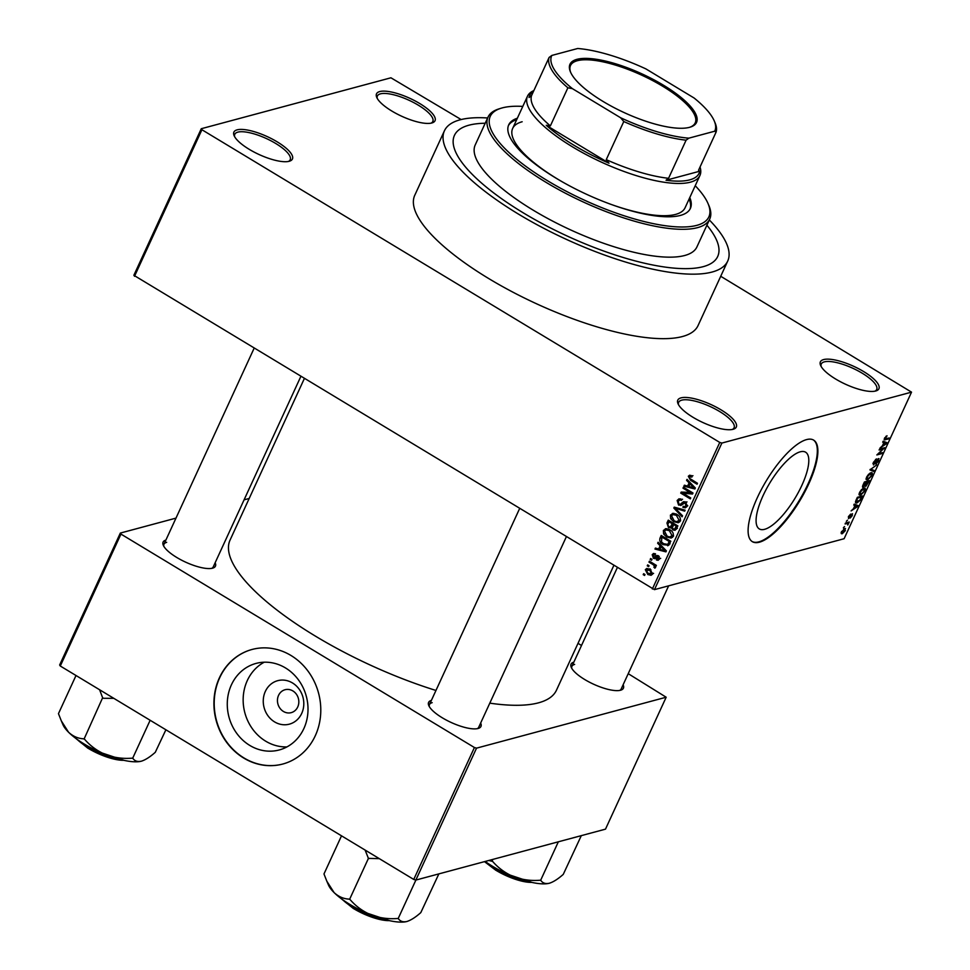 <?xml version="1.0" encoding="UTF-8"?>
<svg xmlns="http://www.w3.org/2000/svg" width="970" height="970" viewBox="0 0 970 970"><rect width="100%" height="100%" fill="white"/><g stroke="black" fill="none" stroke-linecap="round" stroke-linejoin="round"><path stroke-width="1.45" d="M681.013 397.87A32.204 9.845 -155.3 0 1 720.674 409.631A32.204 9.845 -155.3 0 1 733.417 429.201A32.204 9.845 -155.3 0 1 733.065 429.298A32.204 9.845 -155.3 0 1 702.547 422.362A32.204 9.845 -155.3 0 1 678.018 403.714A32.204 9.845 -155.3 0 1 681.013 397.87M732.289 429.48A30.506 9.336 24.7 0 0 734.072 427.794A30.506 9.336 24.7 0 0 715.06 408.94A30.506 9.336 24.7 0 0 681.704 400.161A30.506 9.336 24.7 0 0 678.648 402.308A30.506 9.336 24.7 0 0 678.539 404.757M237.129 129.847A32.204 9.845 -155.3 0 1 276.789 141.608A32.204 9.845 -155.3 0 1 289.545 161.178A32.204 9.845 -155.3 0 1 289.193 161.287A32.204 9.845 -155.3 0 1 258.675 154.339A32.204 9.845 -155.3 0 1 234.134 135.703A32.204 9.845 -155.3 0 1 237.129 129.847M288.417 161.456A30.506 9.336 24.7 0 0 290.2 159.771A30.506 9.336 24.7 0 0 271.188 140.917A30.506 9.336 24.7 0 0 237.832 132.138A30.506 9.336 24.7 0 0 234.776 134.284A30.506 9.336 24.7 0 0 234.655 136.734M379.743 91.556A32.204 9.845 -155.3 0 1 419.404 103.329A32.204 9.845 -155.3 0 1 432.147 122.887A32.204 9.845 -155.3 0 1 431.795 122.996A32.204 9.845 -155.3 0 1 401.277 116.048A32.204 9.845 -155.3 0 1 376.748 97.412A32.204 9.845 -155.3 0 1 379.743 91.556M431.019 123.166A30.506 9.336 24.7 0 0 432.802 121.492A30.506 9.336 24.7 0 0 413.79 102.626A30.506 9.336 24.7 0 0 380.434 93.847A30.506 9.336 24.7 0 0 377.378 95.994A30.506 9.336 24.7 0 0 377.269 98.443M823.615 359.579A32.204 9.845 -155.3 0 1 863.276 371.34A32.204 9.845 -155.3 0 1 876.019 390.91A32.204 9.845 -155.3 0 1 875.68 391.007A32.204 9.845 -155.3 0 1 845.161 384.071A32.204 9.845 -155.3 0 1 820.62 365.435A32.204 9.845 -155.3 0 1 823.615 359.579M874.904 391.189A30.506 9.336 24.7 0 0 876.686 389.503A30.506 9.336 24.7 0 0 857.674 370.649A30.506 9.336 24.7 0 0 824.318 361.871A30.506 9.336 24.7 0 0 821.263 364.017A30.506 9.336 24.7 0 0 821.141 366.466M800.274 451.802A44.802 14.732 -58.9 0 1 805.609 452.202A44.802 14.732 -58.9 0 1 798.686 491.778A44.802 14.732 -58.9 0 1 764.615 529.317A44.802 14.732 -58.9 0 1 759.28 528.917A44.802 14.732 -58.9 0 1 766.203 489.341A44.802 14.732 -58.9 0 1 800.274 451.802M759.401 542.194A59.316 19.509 121.1 0 0 804.494 492.505A59.316 19.509 121.1 0 0 813.648 440.113A59.316 19.509 121.1 0 0 806.591 439.592A59.316 19.509 121.1 0 0 761.486 489.28A59.316 19.509 121.1 0 0 752.332 541.66A59.316 19.509 121.1 0 0 759.401 542.194M752.065 541.49A59.316 19.509 121.1 0 0 758.843 541.866A59.316 19.509 121.1 0 0 803.718 492.59A59.316 19.509 121.1 0 0 813.369 439.956M480.647 723.05A28.809 8.815 -155.3 0 1 478.38 728.409A28.809 8.815 -155.3 0 1 478.064 728.494A28.809 8.815 -155.3 0 1 450.759 722.286A28.809 8.815 -155.3 0 1 428.801 705.602A28.809 8.815 -155.3 0 1 431.383 700.401M477.24 728.676A27.111 8.293 24.7 0 0 478.731 727.221L566.225 537.004M623.116 684.808A28.809 8.815 -155.3 0 1 620.836 690.155A28.809 8.815 -155.3 0 1 620.521 690.24A28.809 8.815 -155.3 0 1 593.216 684.032A28.809 8.815 -155.3 0 1 571.269 667.36A28.809 8.815 -155.3 0 1 573.84 662.146M619.697 690.422A27.111 8.293 24.7 0 0 621.188 688.979L668.633 585.832M215.146 562.745A28.809 8.815 -155.3 0 1 212.866 568.093A28.809 8.815 -155.3 0 1 212.563 568.178A28.809 8.815 -155.3 0 1 185.246 561.969A28.809 8.815 -155.3 0 1 163.299 545.285A28.809 8.815 -155.3 0 1 165.882 540.084M211.727 568.359A27.111 8.293 24.7 0 0 213.23 566.916L300.724 376.687M487.619 117.976A155.903 47.688 24.7 0 0 460.022 119.831A155.903 47.688 24.7 0 0 444.43 130.792A155.903 47.688 24.7 0 0 541.599 227.162A155.903 47.688 24.7 0 0 712.101 272.036A155.903 47.688 24.7 0 0 727.706 261.088A155.903 47.688 24.7 0 0 709.325 219.947M444.43 130.792L414.76 195.285A155.903 47.688 24.7 0 0 511.93 291.655A155.903 47.688 24.7 0 0 682.443 336.529A155.903 47.688 24.7 0 0 698.048 325.58L727.706 261.088M304.228 378.809L230.06 540.084A179.632 54.95 24.7 0 0 435.954 690.458M489.801 703.153A179.632 54.95 24.7 0 0 538.471 702.838A179.632 54.95 24.7 0 0 556.453 690.216L613.719 565.68M301.719 713.411A22.504 20.103 75 0 1 274.571 721.886A22.504 20.103 75 0 1 265.331 691.44A22.504 20.103 75 0 1 292.479 682.953A22.504 20.103 75 0 1 301.719 713.411M278.548 695.393A11.858 10.597 -105 0 0 279.978 708.282A11.858 10.597 -105 0 0 291.218 712.647A11.858 10.597 -105 0 0 297.729 706.972A11.858 10.597 -105 0 0 296.299 694.096A11.858 10.597 -105 0 0 285.059 689.731A11.858 10.597 -105 0 0 278.548 695.393M231.418 684.82A44.802 40.037 -105 0 0 236.838 733.49A44.802 40.037 -105 0 0 279.263 749.955A44.802 40.037 -105 0 0 303.865 728.555A44.802 40.037 -105 0 0 298.457 679.885A44.802 40.037 -105 0 0 256.031 663.419A44.802 40.037 -105 0 0 231.418 684.82M264.216 662.207A44.802 40.037 -105 0 0 247.302 680.552A44.802 40.037 -105 0 0 250.187 725.414A44.802 40.037 -105 0 0 286.95 746.912M219.402 677.812A59.316 52.998 -105 0 0 226.568 742.244A59.316 52.998 -105 0 0 282.731 764.045A59.316 52.998 -105 0 0 315.298 735.721A59.316 52.998 -105 0 0 308.133 671.288A59.316 52.998 -105 0 0 251.97 649.488A59.316 52.998 -105 0 0 219.402 677.812M252.115 649.439A59.316 52.998 -105 0 0 219.693 677.739A59.316 52.998 -105 0 0 226.81 742.098A59.316 52.998 -105 0 0 282.876 764.008M703.202 266.665A144.894 44.317 24.7 0 0 717.703 256.48A144.894 44.317 24.7 0 0 706.912 225.21A144.894 44.317 24.7 0 1 717.703 256.48A144.894 44.317 24.7 0 1 703.202 266.665A144.894 44.317 24.7 0 1 544.74 224.955A144.894 44.317 24.7 0 1 454.433 135.388A144.894 44.317 24.7 0 0 544.74 224.955A144.894 44.317 24.7 0 0 703.202 266.665M485.206 123.238A144.894 44.317 24.7 0 0 468.934 125.203A144.894 44.317 24.7 0 0 454.433 135.388A144.894 44.317 24.7 0 1 468.934 125.203A144.894 44.317 24.7 0 1 485.206 123.238M648.627 566.674L647.257 565.837L647.681 564.904L649.051 565.74L648.627 566.674M652.58 564.297L648.966 562.115L649.403 561.181L656.375 565.389L655.938 566.322L654.835 565.643L655.562 567.511L654.774 568.165L653.926 565.328L652.58 564.297L653.95 563.922M651.561 560.272L650.191 559.447L650.627 558.514L651.998 559.338L651.561 560.272M653.428 558.332L652.216 554.719L653.513 553.494L655.502 553.797L655.199 554.804L653.174 555.386L653.683 557.289L656.896 555.446L658.436 555.737L659.454 559.035L658.133 560.284L656.472 559.993L656.775 558.987L658.436 558.465L658.145 556.756L655.114 558.696L653.428 558.332L656.363 557.544L655.756 557.083M655.199 554.804L653.174 555.386M656.775 558.987L659.709 558.126M659.248 556.453L657.43 556.707M660.146 545.77L657.648 543.236L658.096 542.254L666.39 550.887L665.941 551.869L654.98 549.056L655.429 548.074L658.666 548.996L660.146 545.77L661.201 545.492M663.371 530.457L666.111 528.686L669.821 529.753C672.634 531.184 673.762 533.403 673.204 536.398L671.216 538.071L666.62 537.016L663.613 534.009L663.371 530.457L666.972 528.711M665.287 528.808L666.111 528.686M670.415 515.131L673.156 513.36L676.866 514.427C679.679 515.87 680.807 518.077 680.261 521.072L678.272 522.745L673.677 521.69L670.658 518.683L670.415 515.131L674.017 513.385M672.331 513.482L673.156 513.36M688.312 476.234L689.658 475.191L692.228 476.027L691.925 477.034L689.403 476.961L689.67 478.404L697.478 483.29L697.054 484.224L690.543 480.283L688.312 476.234L691.149 475.482M692.932 475.664L689.403 476.961M652.349 589.008L719.764 442.429L721.874 443.06L654.459 589.639L133.86 275.298L201.275 128.719L390.934 77.794L461.138 119.552M719.764 442.429L201.918 129.737L134.49 276.317M689.076 482.878L686.578 480.344L687.027 479.362L695.32 487.983L694.86 488.965L683.911 486.152L684.359 485.182L687.585 486.103L689.076 482.878L690.131 482.587M690.664 492.784L682.989 488.152L683.413 487.219L693.004 493.015L692.544 494.009L683.05 493.306L690.737 497.937L690.313 498.871L680.722 493.087L681.182 492.081L692.022 492.42M685.875 502.169L681.522 505.043L678.588 505.079L677.145 500.496L678.988 498.81L681.813 499.368L681.51 500.374L679.618 500.023L678.236 501.26L679 504.145L680.2 504.364L683.571 501.648L685.657 502.024L687.063 506.267L685.39 507.819L682.904 507.346L683.219 506.34L684.856 506.655L685.935 505.625L685.196 502.945L684.032 502.654L686.978 501.866M681.522 505.043L680.661 505.491M682.08 516.78L673.835 508.05L674.247 507.14L685.111 510.171L684.674 511.129L675.193 508.219L682.528 515.797L682.08 516.78M672.271 527.474L668.451 527.571L666.948 523.024L668.281 520.138L677.86 525.922L675.071 530.311L672.938 529.935L671.398 527.716L670.731 528.056M668.754 545.237L663.189 544.655C660.352 543.249 659.285 541.09 659.976 538.192L661.225 535.464L670.816 541.248L667.736 545.807M647.814 574.519L645.317 569.693L646.76 568.468L650.13 569.281L652.543 574.058L651.088 575.295L647.814 574.519L649.342 574.107M644.577 575.465L643.207 574.64L643.644 573.707L645.001 574.531L644.577 575.465M654.459 589.639L844.106 538.726L911.533 392.147L720.722 276.28M843.379 527.704L844.543 526.577L843.379 527.704M846.325 521.302L847.489 520.175L846.325 521.302M853.782 505.091L854.23 504.121L858.062 505.576L857.613 506.558L851.102 510.911L853.454 508.716L854.946 505.491L853.782 505.091M863.785 488.116C865.337 487.522 865.689 488.492 864.828 491.002L860.535 495.306L859.117 494.87L859.553 492.408L861.59 489.51L864.985 488.14M859.02 494.385L860.535 495.306L859.117 494.87M870.83 472.802C872.382 472.208 872.733 473.166 871.872 475.676L867.58 479.98L866.161 479.544L866.598 477.082L868.635 474.197L872.03 472.826M866.064 479.059L867.58 479.98L866.161 479.544M878.505 458.592L878.687 460.871L875.861 464.084L878.068 461.053L878.056 459.525L877.389 459.962L873.485 464.957L873.327 462.447L876.492 458.895L873.897 462.375L873.909 464.024L878.978 458.616M872.903 463.575L873.909 464.024M877.632 459.125L878.323 459.537L877.535 459.21M882.7 442.199L883.161 441.229L886.992 442.684L886.544 443.666L880.032 448.019L882.385 445.824L883.876 442.599L882.7 442.199M721.874 443.06L911.533 392.147M884.155 439.192L885.234 439.846L884.494 438.197L887.016 435.748L885.004 438.974L889.163 437.979L888.726 438.913L884.313 439.859M884.664 437.834L884.955 438.949M879.111 450.019L879.535 449.086L884.688 447.703L878.286 453.742L882.421 452.638L881.985 453.572L876.844 454.942L883.234 448.916L879.111 450.019M869.957 469.916L876.795 464.86L870.793 469.25L874.2 470.486L873.752 471.468L869.957 469.916M862.476 486.843L863.276 487.328L863.07 484.891L864.403 481.993L869.544 480.623L865.737 486.431L865.131 485.715L862.718 487.304M855.479 501.926L857.068 502.884C855.491 503.527 855.176 502.581 856.098 500.059L857.359 497.319L862.5 495.937L860.523 500.059L857.068 502.884L855.867 502.86M852.193 513.773L852.29 515.591L850.229 518.041L851.83 514.694L848.568 518.598L848.398 516.67L850.641 514.076L848.895 517.701L852.545 513.797M848.532 516.38L848.895 517.701M851.733 515.773L851.333 514.379M845.1 523.97L845.525 523.036L849.271 522.03L847.78 525L847.719 523.424L845.1 523.97M847.744 524.188L846.604 522.745L847.78 523.448M844.64 528.529L845.379 530.614L842.287 533.718L841.499 531.657L845.513 528.541M841.099 533.003L842.287 533.718L841.366 533.706M415.851 880.069L413.741 879.438L474.415 747.518L476.525 748.149L415.851 880.069L605.498 829.144L666.172 697.224L628.233 673.677M581.515 645.462L577.999 643.34M474.415 747.518L120.959 534.094L60.285 666.014L59.643 664.996L120.328 533.076L175.97 518.125M244.076 499.841L249.193 498.471M413.741 879.438L60.285 666.014M476.525 748.149L666.172 697.224M120.328 533.076L120.959 534.094M432.183 702.656A27.111 8.293 24.7 0 0 429.467 704.572A27.111 8.293 24.7 0 0 429.334 706.645M574.64 664.414A27.111 8.293 24.7 0 0 571.924 666.317A27.111 8.293 24.7 0 0 571.803 668.391M166.67 542.351A27.111 8.293 24.7 0 0 163.966 544.255A27.111 8.293 24.7 0 0 163.833 546.328M201.275 128.719L201.918 129.737M885.974 436.245L886.665 436.658M887.793 438.343L888.726 438.913M882.821 441.956L883.876 442.599M885.428 443.217L884.325 442.744L883.136 445.339L886.204 443.387L882.93 441.714M882.858 441.859L884.325 442.744M883.039 441.471L886.204 443.387M883.221 448.091L884.228 448.698M881.051 453.002L881.985 453.572M882.288 448.346L883.234 448.916M875.51 459.44L876.128 459.816M870.223 469.334L873.752 471.468M871.278 475.846L870.393 473.736L867.204 476.913L868.029 479.034L871.278 475.846M870.236 473.02L871.412 473.736L869.714 473.324M866.125 478.44L868.029 479.034M868.514 481.714L866.974 482.126L866.089 485.521L868.514 481.714L867.58 481.144M866.04 481.556L866.974 482.126M865.325 484.563L866.089 485.521M866.38 482.284L864.573 482.769L863.7 486.394L866.38 482.284L865.446 481.714M862.839 485.424L863.7 486.394M864.221 491.172L863.348 489.062L860.16 492.239L860.972 494.361L864.221 491.172M863.179 488.346L864.367 489.062L862.657 488.65M859.08 493.766L860.972 494.361M861.469 497.04L857.528 498.095L856.425 501.914L859.99 500.047L861.469 497.04L860.535 496.47M855.576 501.405L856.425 501.914M853.891 504.849L854.946 505.491M856.498 506.11L855.394 505.649L854.206 508.244L857.274 506.279L854 504.606M853.927 504.752L855.394 505.649M854.109 504.364L857.274 506.279M847.901 522.406L848.835 522.963M847.307 522.563L848.241 523.133M846.095 522.891L847.04 523.448M844.858 530.736L844.215 529.462L842.033 531.536L842.675 532.797L844.858 530.736M843.864 528.856L844.894 529.462L843.536 529.062M841.232 532.336L842.675 532.797M691.04 476.173L691.222 475.506M687.681 480.041L686.578 480.344M685.899 485.618L683.911 486.152M689.221 485.667L687.585 486.103M692.447 486.419L690.046 483.86L688.858 486.467L694.059 487.946L692.447 486.419L693.526 486.128M691.089 483.581L690.046 483.86M695.029 487.692L694.059 487.946M684.347 487.789L682.989 488.152M692.992 493.039L685.984 492.505L683.05 493.306M684.626 492.881L683.656 492.299L680.722 493.087M680.006 499.914L677.145 500.496M680.091 499.708L680.625 498.847M684.432 502.545L685.159 501.769M686.675 506.934L682.904 507.346M687.366 505.237L685.935 505.625M686.42 502.618L685.196 502.945M682.043 504.558L678.588 505.079M675.714 507.553L673.835 508.05M676.684 507.819L675.193 508.219M679.57 522.042L677.909 521.569M675.144 521.302L673.677 521.69M671.689 518.404L670.658 518.683M680.552 520.029L679.133 520.405L676.417 515.349L673.01 514.573L671.543 515.797L674.138 520.781L676.478 521.69L680.588 520.854M677.739 514.997L676.417 515.349M676.478 521.69L679.133 520.405M676.26 529.341L672.938 529.935M672.295 527.195L668.451 527.571M676.32 526.176L673.447 524.455L672.283 527.231L673.216 528.905L674.477 529.171L676.32 526.176L677.678 525.813M674.817 524.091L673.447 524.455M672.331 523.776L668.973 521.751L667.736 524.758L668.876 526.625L670.318 526.916L672.331 523.776L673.701 523.412M670.331 521.375L668.973 521.751M673.119 525.182L671.482 525.619M672.525 537.356L670.864 536.895M668.1 536.616L666.62 537.016M664.644 533.73L663.613 534.009M673.507 535.343L672.089 535.731L669.373 530.675L665.953 529.899L664.498 531.124L667.081 536.107L669.433 537.016L673.544 536.18M670.682 530.323L669.373 530.675M669.433 537.016L672.089 535.731M661.601 537.756L659.976 538.192M668.936 545.031L667.481 544.57M664.632 544.267L663.189 544.655M669.264 541.502L661.916 537.065L661.467 541.939L663.638 543.721L667.712 544.376L669.264 541.502L670.634 541.139M663.286 536.701L661.916 537.065M670.137 542.715L668.512 543.151M669.615 543.855L667.105 544.667L670.052 543.879M658.751 542.933L657.648 543.236M656.969 548.511L654.98 549.056M660.291 548.559L658.666 548.996M663.516 549.311L661.128 546.765L659.927 549.359L665.129 550.839L663.516 549.311L664.595 549.02M662.158 546.486L661.128 546.765M666.099 550.584L665.129 550.839M654.993 554.343L652.216 554.719M658.412 555.725L654.423 557.435M659.357 559.217L656.472 559.993M651.561 559.084L650.191 559.447M650.337 561.739L648.966 562.115M656.193 565.28L654.835 565.643M655.587 566.844L653.901 567.304M655.393 566.419L654.338 566.71M655.55 564.892L653.926 565.328M648.615 565.474L647.257 565.837M648.105 569.329L645.317 569.693M652.325 574.446L651.282 574.022M653.586 573.403L650.64 574.191L651.561 573.428L649.706 570.214L646.311 570.324L648.166 573.549L652.786 573.1M650.991 569.863L649.706 570.214M650.13 568.784L646.311 570.324M644.577 574.264L643.207 574.64M517.362 118.219A99.983 30.579 24.7 0 0 508.716 124.839A99.983 30.579 24.7 0 0 571.039 186.64A99.983 30.579 24.7 0 0 680.382 215.425A99.983 30.579 24.7 0 0 690.385 208.404A99.983 30.579 24.7 0 0 689.791 197.528M516.683 119.686A99.983 30.579 24.7 0 0 508.413 125.591M522.794 106.409A120.316 36.811 24.7 0 0 502.278 107.888A120.316 36.811 24.7 0 0 500.981 108.264A120.316 36.811 24.7 0 0 548.608 181.378A120.316 36.811 24.7 0 0 696.824 225.355A120.316 36.811 24.7 0 0 708.003 203.482A120.316 36.811 24.7 0 0 695.223 185.719M708.003 203.482L708.864 205.47A122.014 37.321 -155.3 0 1 709.725 219.075A122.014 37.321 -155.3 0 1 697.515 227.647A122.014 37.321 -155.3 0 1 564.079 192.521A122.014 37.321 -155.3 0 1 488.031 117.103A122.014 37.321 -155.3 0 1 498.919 108.907L500.981 108.264M488.031 117.103L475.215 144.954A122.014 37.321 24.7 0 0 551.263 220.372A122.014 37.321 24.7 0 0 684.711 255.498A122.014 37.321 24.7 0 0 696.921 246.926L709.725 219.075M700.037 167.01A94.902 29.027 -155.3 0 1 699.928 175.497L685.099 207.738A94.902 29.027 -155.3 0 1 675.593 214.406A94.902 29.027 -155.3 0 1 610.773 204.294M563.643 182.615A94.902 29.027 -155.3 0 1 512.657 128.428A94.902 29.027 -155.3 0 1 522.163 121.759M690.022 209.12A99.983 30.579 24.7 0 0 689.112 198.995M326.841 881.233L328.503 885.077A45.845 14.029 -155.3 0 0 334.068 892.558A45.845 14.029 24.7 0 0 349.94 904.464A45.845 14.029 24.7 0 0 371.134 914.928C362.925 911.424 355.929 906.332 350.134 899.651L349.248 899.117C343.659 898.911 338.603 896.729 334.068 892.558L326.841 881.233L323.98 873.958L341.513 835.825M365.108 850.072L368.43 858.377L349.564 899.42M368.43 858.377L379.318 858.656M397.518 918.493C388.436 919.22 379.646 918.044 371.134 914.928A45.845 14.029 24.7 0 0 406.891 921.5C403.035 922.337 400.198 921.379 398.379 918.651L397.518 918.493M415.887 880.057L398.1 918.723M438.852 873.897L420.798 912.624C415.572 917.256 410.94 920.215 406.891 921.5A45.845 14.029 24.7 0 0 407.388 921.354L406.891 921.5M368.127 858.074A52.622 16.102 24.7 0 0 369.012 858.608M663.468 85.215A69.646 21.304 -155.3 0 1 690.325 127.106A69.646 21.304 -155.3 0 1 603.049 101.438A69.646 21.304 -155.3 0 1 570.481 71.986A69.646 21.304 -155.3 0 1 595.471 59.158A69.646 21.304 -155.3 0 1 663.468 85.215M689.682 127.3A68.627 21 24.7 0 0 695.211 122.887A68.627 21 24.7 0 0 662.631 86.221A68.627 21 24.7 0 0 570.505 65.536A68.627 21 24.7 0 0 570.748 72.592M699.928 175.497A94.902 29.027 -155.3 0 1 572.542 146.894A94.902 29.027 -155.3 0 1 527.498 96.188A94.902 29.027 -155.3 0 1 533.864 90.586M533.597 91.156A93.205 28.506 24.7 0 0 529.038 97.533L531.56 95.569A91.507 27.997 24.7 0 0 550.366 125.906L546.243 125.288A93.205 28.506 24.7 0 0 573.949 145.233A93.205 28.506 24.7 0 0 609.014 163.19L606.25 159.65A91.507 27.997 24.7 0 0 668.56 178.298L666.038 180.25L699.722 171.217L698.545 170.247L716.078 132.126L714.684 131.217A89.81 27.475 24.7 0 0 714.223 120.85A89.81 27.475 24.7 0 0 694.096 98.006L645.935 68.918A89.81 27.475 24.7 0 0 577.683 48.5L551.845 55.435A89.81 27.475 24.7 0 0 572.421 88.658L620.594 117.746A89.81 27.475 24.7 0 0 688.833 138.164L714.684 131.217M666.038 180.25A93.205 28.506 24.7 0 0 699.722 171.217M546.243 125.288L609.014 163.19M531.56 95.569L549.093 57.46L551.845 55.435M606.25 159.65L623.771 121.541L620.594 117.746M572.421 88.658L567.886 87.797A91.507 27.997 -155.3 0 1 549.093 57.46M550.366 125.906L567.886 87.797M688.833 138.164L686.093 140.177A91.507 27.997 -155.3 0 1 623.771 121.541M668.56 178.298L686.093 140.177M714.223 120.85L715.072 122.838A91.507 27.997 -155.3 0 1 716.078 132.126M99.595 689.755L102.626 697.757A52.622 16.102 24.7 0 0 103.062 698.024A52.622 16.102 24.7 0 0 103.511 698.291L113.817 698.339M165.894 729.779L155.285 752.308C150.071 756.939 145.439 759.898 141.39 761.183C137.534 762.02 134.697 761.074 132.878 758.334L132.017 758.176C122.935 758.904 114.133 757.728 105.633 754.624C97.424 751.107 90.428 746.015 84.632 739.334L83.747 738.801C78.158 738.594 73.102 736.412 68.567 732.241L61.34 720.916L58.467 713.641L76.012 675.508M102.626 697.757L84.05 739.104M150.144 720.273L132.599 758.407M141.959 761.013A45.845 14.029 -155.3 0 1 141.887 761.038L141.39 761.183A45.845 14.029 24.7 0 1 105.633 754.624A45.845 14.029 24.7 0 1 68.567 732.241A45.845 14.029 24.7 0 1 62.989 724.76L61.34 720.916M485.158 861.457A45.845 14.029 24.7 0 0 492.396 866.21A45.845 14.029 24.7 0 0 513.591 876.686C505.394 873.17 498.398 868.077 492.602 861.409L488.759 860.487M492.833 859.396L492.02 861.178M539.987 880.239C530.905 880.978 522.102 879.79 513.591 876.686A45.845 14.029 24.7 0 0 549.347 883.246C545.504 884.082 542.666 883.136 540.836 880.396L539.987 880.239M558.344 841.802L540.569 880.469M581.309 835.643L563.255 874.382C558.029 879.014 553.397 881.972 549.347 883.246A45.845 14.029 24.7 0 0 549.844 883.112L549.347 883.246M691.901 479.92L690.543 480.283M684.832 502.12L681.886 502.909M678.503 508.328L676.866 508.765M668.585 522.587L666.948 523.024M677.205 527.365L675.569 527.801M658.169 555.955L655.235 556.756M342.507 899.578A32.204 9.845 24.7 0 0 353.565 907.859A32.204 9.845 24.7 0 0 387.26 920.154M389.249 920.615A31.185 9.542 -155.3 0 1 353.601 908.611M77.006 739.261A32.204 9.845 24.7 0 0 88.064 747.543A32.204 9.845 24.7 0 0 121.759 759.837M123.736 760.298A31.185 9.542 -155.3 0 1 88.1 748.294M485.109 861.469A32.204 9.845 24.7 0 0 496.022 869.605A32.204 9.845 24.7 0 0 529.717 881.912M531.705 882.373A31.185 9.542 -155.3 0 1 496.07 870.369M865.798 485.509L865.058 485.061M863.361 486.382L862.633 485.946M679.618 500.023L682.565 499.235M680.2 504.364L683.135 503.575M684.856 506.655L687.803 505.867M673.01 514.573L675.944 513.785M674.477 529.171L677.412 528.383M670.318 526.916L673.253 526.128M665.953 529.899L668.9 529.111M653.998 554.61L655.368 554.246M657.745 559.144L660.679 558.356M340.373 897.99L353.48 908.611L389.855 920.748M519.508 508.801L429.467 704.572M163.966 544.255L254.007 348.485M571.924 666.317L617.235 567.802M527.498 96.188L512.657 128.428M124.342 760.431L87.979 748.294L74.872 737.673M484.491 861.639L495.949 870.357L532.312 882.506"/></g></svg>
